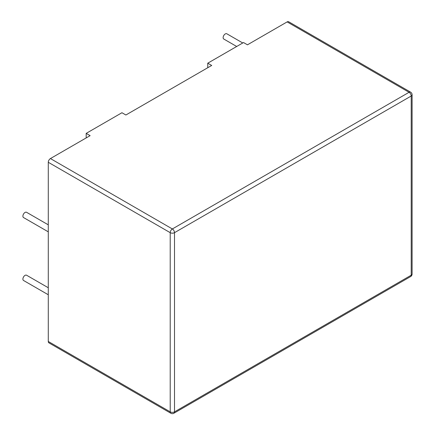 <?xml version="1.0" encoding="UTF-8"?>
<svg xmlns="http://www.w3.org/2000/svg" width="435" height="435" viewBox="0 0 435 435"><rect width="100%" height="100%" fill="white"/><g stroke="black" fill="none" stroke-linecap="round" stroke-linejoin="round"><path stroke-width="0.65" d="M173.875 413.25A3.034 1.751 -120 0 0 174.506 411.863A3.034 1.751 180 0 1 170.215 411.863A3.034 1.751 120 0 0 170.841 413.25A3.034 3.034 0 0 0 173.875 413.25L410.586 276.589A3.034 3.034 0 0 0 412.103 273.963A3.034 1.751 180 0 1 411.211 275.203A3.034 1.751 60 0 1 410.586 276.589M410.586 92.144L288.655 21.75A3.034 1.751 120 0 0 287.138 21.902L409.069 92.296A3.034 1.751 60 0 1 411.211 96.01A3.034 1.751 0 0 0 412.103 94.77A3.034 3.034 0 0 0 410.586 92.144A3.034 1.751 120 0 0 409.069 92.296L172.358 228.957A3.034 1.751 120 0 0 170.215 232.671A3.034 1.751 0 0 0 174.506 232.671A3.034 1.751 -120 0 0 172.358 228.957L50.433 158.563A3.034 1.751 120 0 0 48.285 162.277L170.215 232.671L170.215 411.863L48.285 341.464A3.034 1.751 120 0 0 48.916 342.856L170.841 413.25M50.433 158.563L90.121 135.649L86.19 133.376L121.947 112.73L125.878 115.003L211.693 65.457L207.761 63.189L243.513 42.543L247.45 44.816L287.138 21.902M86.19 137.917L86.19 133.376M207.761 67.73L207.761 63.189M48.285 341.464L48.285 162.277M48.285 231.839L23.528 217.549A3.034 1.751 -60 0 1 22.897 216.157A3.034 1.751 -60 0 1 24.224 213.106A3.034 1.751 -60 0 1 26.562 212.291L48.285 224.835M236.689 46.485L223.764 39.02A3.034 1.751 -60 0 1 223.133 37.633A3.034 1.751 -60 0 1 224.46 34.577A3.034 1.751 -60 0 1 226.798 33.767L242.757 42.978M48.285 294.761L23.528 280.472A3.034 1.751 -60 0 1 22.897 279.08A3.034 1.751 -60 0 1 24.224 276.029A3.034 1.751 -60 0 1 26.562 275.214L48.285 287.758M411.211 96.01L411.211 275.203L174.506 411.863L174.506 232.671L411.211 96.01M412.103 94.77L412.103 273.963"/></g></svg>
